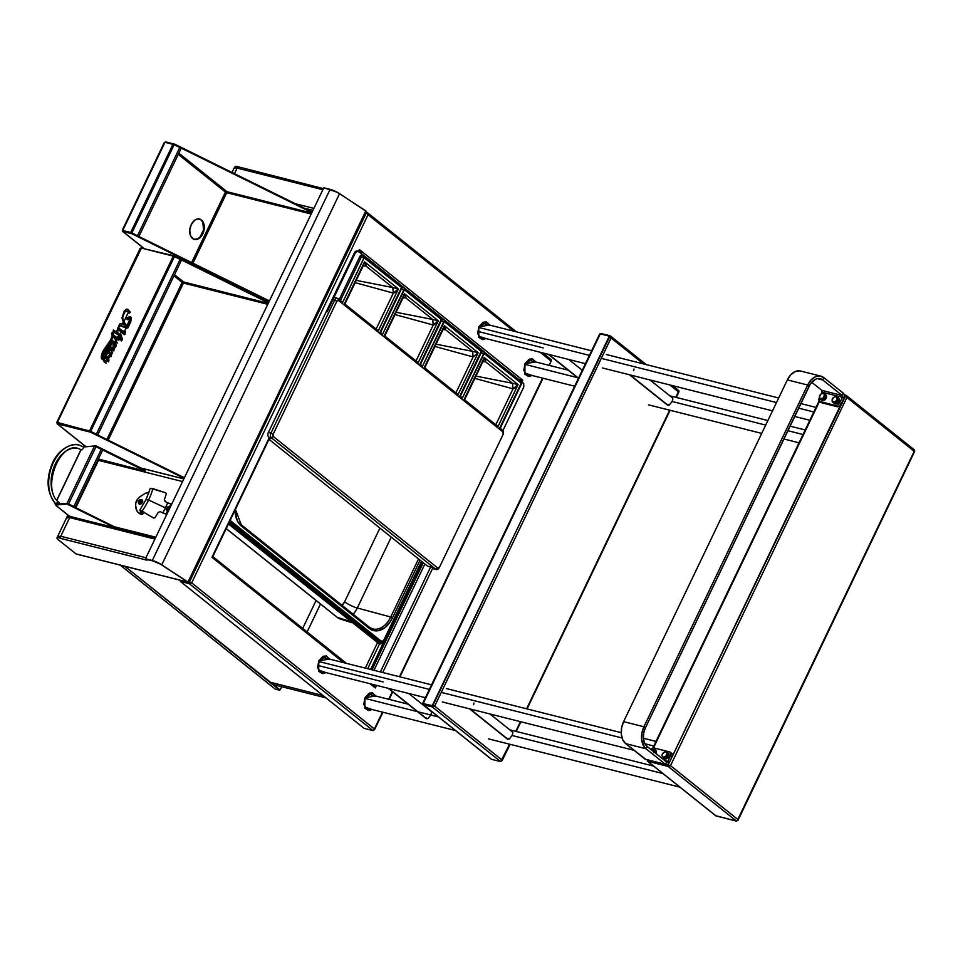 <?xml version="1.0" encoding="UTF-8"?>
<svg xmlns="http://www.w3.org/2000/svg" width="963" height="963" viewBox="0 0 963 963"><rect width="100%" height="100%" fill="white"/><g stroke="black" fill="none" stroke-linecap="round" stroke-linejoin="round"><path stroke-width="1.44" d="M180.201 580.364L188.592 582.651L188.014 582.025L365.832 210.885L188.014 582.025L161.387 564.739L187.641 581.989M189.615 582.735L188.555 582.687L366.409 211.511L339.578 193.647L161.76 564.787L339.578 193.647A8.583 1.854 -154.4 0 0 330.104 189.362L152.286 560.49A8.583 1.854 25.6 0 1 161.76 564.787L152.66 560.791L160.689 564.125L187.713 582.061L179.6 580.039A1.685 1.119 -75.8 0 1 178.962 579.87L75.981 553.894A1.685 1.119 104.2 0 0 76.619 554.062M146.195 559.395L152.66 560.791L145.979 558.901L152.286 560.49L330.104 189.362L323.797 187.761L337.351 192.323L365.832 210.885M323.797 187.761L145.377 558.913M161.387 564.739L154.718 561.429L146.376 559.202L146.569 560.045A1.685 1.119 -75.8 0 0 146.641 560.105L146.22 559.419L147.086 560.105M226.1 191.806L226.317 192.576L310.796 213.654M98.082 460.23L98.575 459.195L98.082 460.23M183.042 282.917L183.524 281.894L183.042 282.917M227.713 192.696L226.221 191.793M311.013 213.208L228.014 192.769M67.049 517.047A8.583 1.854 25.6 0 1 67.073 516.746A8.583 1.854 25.6 0 1 68.698 516.421L68.987 515.831A8.583 1.854 -154.4 0 0 67.362 516.144L67.073 516.746M70.251 516.878L67.47 516.457L67.434 517.757M71.322 516.842A1.685 1.119 104.2 0 0 71.021 516.686L68.987 515.831L67.326 516.324M155.416 537.968L71.021 516.686A1.685 1.119 104.2 0 0 69.685 517.588L154.887 539.075L69.685 517.588A8.583 1.854 -154.4 0 0 69.541 517.54L69.721 517.179A8.583 1.854 -154.4 0 0 66.832 517.263L57.527 536.68A8.583 1.854 25.6 0 1 60.416 536.596L60.585 536.222A8.583 1.854 25.6 0 1 60.741 536.259A1.685 1.119 104.2 0 0 60.946 538.486L146.641 560.105L60.801 538.449L58.611 537.474L60.5 537.39M57.226 537.378L58.887 536.885A8.583 1.854 -154.4 0 0 57.274 537.198L56.986 537.799A8.583 1.854 25.6 0 1 58.611 537.474L56.949 537.968L58.526 539.942L75.981 553.894L58.526 539.942A8.583 1.854 25.6 0 1 56.986 537.799M76.39 554.074L179.6 580.039M145.931 557.758L60.741 536.259L69.685 517.588L60.741 536.259L145.931 557.758M67.049 518.106L67.181 516.987L69.866 517.287M70.094 517.468L69.107 517.275M58.153 536.945L60.789 536.897M60.573 536.728L58.478 536.319L57.503 537.029M228.363 192.371L227.75 191.878L228.363 192.371M304.296 208.14L312.457 210.199L304.296 208.14M313.384 208.261L295.304 203.711L313.384 208.261M234.25 168.116L237.307 167.803M237.536 167.983L236.537 167.791M238.776 167.345A1.685 1.119 104.2 0 0 237.139 168.092L234.466 173.665L237.139 168.092A8.583 1.854 -154.4 0 0 236.982 168.056L237.163 167.694A8.583 1.854 -154.4 0 0 234.274 167.779L232.023 172.461M237.139 168.092L322.328 189.591L237.139 168.092M322.858 188.483L236.429 166.334L235.201 166.37L235.165 167.67M237.692 167.393L234.924 166.972L234.876 168.272M367.517 212.775L366.06 212.269L367.517 212.775L368.071 214.713L366.313 212.859L188.664 582.519M550.92 360.487L551.197 359.668M549.175 365.362L551.233 360.812M364.062 728.341L180.31 581.399L180.587 580.809L191.192 582.759L189.242 583.65L373.006 730.604L364.062 728.341L180.31 581.399L189.242 583.65L373.006 730.604L374.258 729.725L382.516 712.139L373.752 730.255M374.547 729.593L382.973 712.259M542.554 378.122L399.489 676.736L542.554 378.122M392.362 691.59L388.691 699.282L392.362 691.59M180.587 580.809L189.53 583.06L189.242 583.65L180.31 581.399L180.587 580.809M191.673 582.88L189.242 583.65L191.673 582.88L368.071 214.713L513.688 331.152L368.071 214.713L191.673 582.88L374.438 729.027L191.673 582.88L189.145 582.639L365.832 212.739M346.451 663.363L212.642 556.47L211.956 557.3L343.719 662.676L211.956 557.3L212.57 556.831M373.993 684.729L375.329 687.943L370.069 683.73L375.329 687.943L374.126 685.5M424.888 564.029L373.969 670.296M380.373 671.909L430.678 566.918L380.373 671.909M375.329 687.943L376.569 685.379L375.329 687.943M382.732 672.511L432.7 568.194L382.732 672.511M520.261 380.517L522.777 380.216L521.922 381.998L522.777 380.216L520.321 381.119M358.645 251.837L359.404 249.573L522.777 380.216L359.404 249.573L358.669 251.704M359.404 249.573L358.549 251.355L359.404 249.573M269.327 437.563L211.956 557.3L269.327 437.563M359.043 251.367L359.307 250.561M540.026 352.217L550.824 360.86L540.026 352.217M367.059 212.522L368.071 214.713M279.98 689.881L124.805 566.292L279.812 690.242L275.322 689.111L120.315 565.161L275.322 689.111M275.707 686.463L276.249 685.331L275.707 686.463M279.956 689.929L281.87 686.751L279.86 689.785M276.393 687.016L277.103 685.548M323.026 695.527L270.459 682.273L323.026 695.527M423.299 562.765L372.007 669.803L423.299 562.765M370.586 669.454L422.143 561.838L370.586 669.454M367.673 668.707L379.434 644.151L367.673 668.707M377.303 643.091L365.314 668.117L377.303 643.091M320.498 604.03L307.137 631.921M316.081 600.491L302.719 628.382L316.081 600.491M194.177 239.378A10.533 7.03 104.2 0 0 202.278 233.72L202.772 233.84A10.533 7.03 -75.8 0 1 194.418 239.45A10.533 7.03 -75.8 0 1 191.228 224.62L194.67 220.238L197.487 218.95L201.448 219.949L203.313 222.417L204.264 227.906L203.518 231.939L200.629 237.042L197.933 239.053L193.768 239.233L190.686 236.031L189.735 230.542L191.228 224.62A10.533 7.03 -75.8 0 1 199.57 219.01A10.533 7.03 -75.8 0 1 202.772 233.84L202.278 233.72A10.533 7.03 104.2 0 0 199.329 218.95M138.804 236.717L181.056 148.519L179.78 147.495L137.516 235.706L138.54 236.332M137.516 235.706L131.871 232.914L174.134 144.703L179.78 147.495L137.516 235.706M123.12 230.759L131.076 232.757L123.12 230.759M165.383 142.548L165.768 141.91L174.7 144.161L311.687 211.8L174.7 144.161L174.038 144.667M311.41 212.39L174.423 144.763L311.41 212.39M310.688 213.882L226.714 192.708L192.949 263.188L226.714 192.708L178.263 154.357L225.438 192.082L191.661 262.562L225.438 192.082A1.011 0.722 -51.4 0 1 226.594 191.372L178.829 153.177L226.979 191.685L311.157 212.919M269.195 300.48L267.75 300.119M123.132 230.891L123.336 230.205L123.132 230.891L132.075 233.142L269.062 300.769L132.075 233.142L123.132 230.891L122.855 231.481L131.787 233.732L132.075 233.142L131.787 233.732L268.773 301.359L131.787 233.732L122.614 231.385M122.855 231.481L143.668 248.117L122.855 231.481L122.758 230.458L164.336 143.487M268.521 301.888L267.257 301.563M198.414 218.77L200.954 219.829L202.82 222.297L203.542 229.82L200.135 236.922L197.451 238.932L194.61 239.438M122.758 230.458L165.01 142.259L172.967 144.257L130.703 232.468L122.758 230.458M174.134 144.703L172.967 144.257L130.703 232.468L131.871 232.914L174.134 144.703L165.01 142.259M342.046 605.378L344.634 601.755L379.928 528.085L344.634 601.755A10.22 2.215 -154.4 0 0 357.285 608.002A10.22 2.215 25.6 0 1 344.634 601.755A10.292 6.861 104.2 0 1 342.046 605.378M353.108 614.238A20.5 13.663 104.2 0 0 357.285 608.002L391.243 537.125L357.285 608.002L390.713 617.018A22.45 14.963 -75.8 0 1 372.585 628.875M336.761 616.958L335.666 616.151A10.22 7.283 -51.4 0 0 336.316 616.597M368.949 626.961A1.408 0.999 128.6 0 1 369.323 628.442A23.858 15.902 104.2 0 0 392.447 617.885L390.713 617.018A22.45 14.963 -75.8 0 1 372.368 628.803L369.19 627.082A1.408 0.999 -51.4 0 0 368.949 626.961M357.285 608.002L390.713 617.018L418.532 558.949L390.713 617.018L392.447 617.885L390.232 621.773L384.658 627.792L378.278 630.705L372.067 630.079L369.323 628.442A1.408 0.999 -51.4 0 0 369.19 627.082L241.316 524.823A1.408 0.999 128.6 0 1 241.448 526.183L369.323 628.442L241.448 526.183A1.408 0.999 -51.4 0 0 241.075 524.703A1.408 0.999 128.6 0 1 241.316 524.823L235.417 509.403M235.032 510.209A23.858 15.902 104.2 0 0 241.448 526.183L237.223 520.586L235.032 510.209M392.447 617.885L420.085 560.189L392.447 617.885M228.412 524.028L379.578 644.163L382.251 643.308L384.43 640.539L422.143 561.838M384.261 639.877L382.6 641.117L380.891 640.949L230.145 520.405L380.891 640.949A1.408 0.999 -51.4 0 1 379.795 641.912L229.507 521.729L379.795 641.912A4.598 3.07 104.2 0 0 382.07 642.189A4.598 3.07 104.2 0 0 384.261 639.877L421.553 561.369L384.129 639.468A3.346 2.227 -75.8 0 1 380.891 640.949A1.408 0.999 128.6 0 1 379.795 641.912L378.555 642.249L229.05 522.692L378.555 642.249L381.938 642.104M226.233 528.567L337.267 617.355L350.183 621.412L337.267 617.355A20.825 13.879 104.2 0 0 340.433 619.065L351.712 622.628M183.307 281.714L174.532 274.696L183.307 281.714A1.011 0.722 -51.4 0 0 182.151 282.424L106.893 439.501L182.368 282.099L267.87 303.249L183.692 282.027A1.011 0.674 104.2 0 1 183.897 283.17M267.401 304.224L183.439 283.05L267.401 304.224M184.427 477.419L182.97 477.058M108.169 440.127L183.439 283.05L108.169 440.127M182.151 282.424L173.966 275.875L183.439 283.05M85.37 446.351L57.07 423.708L85.502 446.338L57.311 423.792L90.618 432.194L184.005 478.298L90.618 432.194L90.907 431.605L184.282 477.708L90.907 431.605L57.587 423.202L57.311 423.792L57.299 422.408L89.908 431.219L57.214 422.781L140.959 247.973L175.025 256.038L268.4 302.141L175.025 256.038L174.351 256.531M57.587 423.202L58.803 424.177L57.792 422.528M268.123 302.731L174.736 256.627L268.123 302.731M141.332 248.273L57.299 422.408L57.311 423.792M97.636 435.192L181.381 260.383L180.105 259.36L96.348 434.169L97.359 434.795M96.348 434.169L90.703 431.376L174.447 256.579L180.105 259.36L96.348 434.169M89.908 431.219L90.703 431.376L89.908 431.219M174.447 256.579L173.292 256.122L89.535 430.93L90.703 431.376L174.447 256.579M140.959 247.973L173.292 256.122L89.535 430.93L57.214 422.781L140.285 249.212M111.889 351.976L111.672 351.218M183.752 478.828L140.863 468.006L183.752 478.828M129.836 318.825L128.019 319.68L126.671 318.777L128.019 319.68L126.947 318.729L129.536 318.163L129.307 320.667L129.427 318.079L126.562 318.717L130.005 316.634L130.535 318.729L129.692 320.763L129.728 316.562L126.586 318.211L127.634 319.752L126.562 318.717M124.492 330.923L125.503 331.549L124.913 334.462L118.268 329.502L116.631 332.079L117.823 327.793M120.279 334.137L121.41 331.934L119.448 330.381L124.54 334.715L118.569 329.815L118.028 331.055L117.871 329.515L118.461 330.068M118.726 328.588L123.384 331.549L124.167 330.73L125.503 331.549L124.684 331.043L126.225 327.817L119.978 325.41L118.485 326.421L119.978 323.676L122.157 324.278L123.264 321.979L124.131 322.846L121.964 318.055L124.383 310.917L126.309 309.207L128.561 310.002L129.102 311.446L126.96 309.111L124.167 311.278L121.964 318.031L123.264 321.979L122.157 324.278L120.447 323.568M118.618 327.926L119.376 326.349L118.618 327.926L123.469 331.585M125.202 325.253L123.589 322.184L122.518 324.423L125.202 325.253L123.589 322.184M124.034 323.062L123.24 324.712M127.935 309.364L130.27 312.181L129.102 311.446L128.392 312.193L129.319 313.144L130.27 312.181L129.102 311.446L128.392 312.193L129.319 313.144M126.779 325.939L123.035 320.354C121.194 317.862 124.937 308.28 128.392 312.193L124.203 321.088L123.035 320.354L126.418 326.698L129.307 320.667L126.418 326.698L123.035 320.354L122.722 317.321L124.528 312.373L125.96 311.278L127.91 311.567M130.053 316.671L131.173 317.357L130.836 321.618L129.692 320.763L126.622 327.167L127.778 328.022L130.836 321.618L129.692 320.763L126.322 327.48L119.978 325.41L126.695 328.263L120.303 325.723L119.376 326.349M123.758 333.583L124.311 330.827L123.758 333.583M116.631 332.079L119.845 334.173L120.435 333.367L122.494 339.53L121.338 338.675L120.243 334.378L121.567 335.726L121.338 338.675L122.494 339.53L121.47 340.938L120.483 339.891L121.338 338.675L120.483 339.891L119.677 339.12L121.386 337.676L119.448 335.642L121.266 338.194M121.278 337.231L119.448 335.642L118.714 337.182L119.195 335.485L113.213 331.356L113.393 329.984L119.845 334.173M113.754 331.886L119.159 335.569L113.754 331.886L113.598 333.186C113.165 338.218 110.938 342.9 106.929 347.246L107.639 347.908L103.438 356.178L102.271 355.371C107.122 347.848 110.757 340.36 113.213 332.921L112.791 332.163L111.564 333.499L112.262 335.557C110.336 343.791 100.296 350.255 101.38 358.501L102.403 359.644L103.619 359.187L102.921 358.525L103.547 357.285L104.341 357.767L103.547 357.285M114.874 338.085L113.622 336.954L115.428 338.904L115.488 341.107L116.439 341.985L116.764 340.505L115.211 338.085L117.655 339.53L117.522 336.653L118.232 338.579L118.87 337.219L118.232 338.579L119.015 339.12L119.472 335.786L113.742 331.922M117.895 336.857L118.918 340.24L117.763 339.385L117.522 336.653L117.017 337.748L114.152 335.533L113.574 336.918L115.945 340.625M115.765 341.408L117.45 343.009L115.765 341.408L116.547 342.094L115.512 344.248L116.294 344.79L115.801 346.752L114.645 345.898L115.115 344.248L114.224 341.6L112.298 340.89L111.094 341.829L110.805 344.766L111.6 342.599L113.285 342.515L113.983 346.993L113.369 346.548M109.975 345.777L108.434 347.438L108.41 349.786L112.394 348.895L112.202 350.207L110.95 350.809L111.6 351.447L112.647 350.075L112.298 347.499L108.59 348.57L110.324 346.403L109.012 348.859M109.216 348.028L108.783 347.342L110.42 346.259L109.722 345.488L108.626 346.969L108.735 350.135M114.561 343.526L113.863 342.984L113.706 343.779L114.224 345.404M114.344 343.297L113.502 342.623L114.802 344.935L113.502 342.623L114.489 343.454M113.297 343.803L112.96 346.03L113.959 346.68L114.645 345.898C115.548 343.37 115.018 341.721 113.08 340.95L111.094 341.829L111.058 344.646M113.514 346.728L114.645 345.898L115.801 346.752L114.922 347.655L113.67 346.668M114.802 344.935L113.574 344.91L113.502 342.623M113.947 341.359L113.08 340.95M113.441 341.167L115.512 344.248L113.899 341.335M112.948 347.848L114.164 349.232L114.922 347.655L114.188 347.017L113.381 348.69L114.164 349.232L113.803 350.929L112.647 350.075L112.298 347.499L112.912 347.824M108.614 351.339L111.443 354.914L112.635 352.434L111.913 351.76L110.661 354.36L111.443 354.914L110.986 356.779L109.842 355.925C110.685 353.469 110.155 351.868 108.253 351.11L106.279 351.892L106.111 355.106L106.568 352.927L107.964 352.542L109.926 354.878L108.145 356.418L109 357.117L109.674 356.25L110.239 353.553L108.855 351.363L106.207 352.037L106.267 354.757M109.072 351.507L110.661 354.36L111.913 351.76L111.239 351.074M109.252 351.603L108.253 351.11M109.361 353.433L107.206 352.964L106.724 355.263L106.448 353.144L106.785 354.601M107.266 359.055L104.209 358.104L103.944 359.259L105.424 360.8M107.423 360.331L105.497 360.788L103.486 358.742L103.908 357.755L105.569 357.742L107.423 360.331L107.194 359.006L105.111 357.586L107.134 358.934M106.231 356.503L109 360.018L108.554 361.871L107.411 361.017C108.241 358.597 107.736 357.02 105.87 356.274L104.004 356.876L103.161 359.115L103.655 361.137L105.461 362.293L107.7 360.222L106.7 356.659L108.217 359.464L109.228 357.357L108.47 356.647M106.917 356.791L105.87 356.274L103.571 357.526L103.992 361.558L106.135 363.207L103.992 361.558M106.7 356.659L105.87 356.274M104.148 359.319L103.571 357.526L105.605 357.117M105.978 354.492L105.16 356.238M106.977 353.18L106.207 352.037L107.11 352.843L108.061 351.856M112.599 349.172L109.421 350.448L108.434 349.22L109.18 350.424M108.277 349.557L107.579 351.05M109.3 348.329L108.927 347.234M112.262 335.557L110.625 340.011L102.475 352.518L101.38 358.501C102.752 358.405 103.222 357.598 102.8 356.069L102.271 355.371L103.246 352.422L111.937 338.771L113.032 332.211L114.079 332.849M104.136 356.804L102.8 356.069L102.86 357.767L101.38 358.501M103.872 356.743L104.341 357.767L103.872 356.743M113.213 332.921C112.081 332.223 111.588 332.873 111.756 334.883L112.262 335.28M112.418 335.738L111.756 334.883M113.465 332.488L112.466 338.699L106.929 347.246L108.374 347.607M109.421 346.403L110.071 345.693L110.817 346.511L109.072 347.775M113.381 348.69L114.188 347.017L113.55 346.764M113.249 344.056L113.574 342.816M113.369 342.744L111.804 343.081L111.443 344.935L111.034 344.381M114.982 338.194L113.851 337.206L114.188 336.472M114.332 336.099L117.029 337.772M75.114 507.597L102.56 450.311L101.284 449.3L73.838 506.574L74.837 507.188M73.838 506.574L68.578 503.974L96.023 446.7L101.284 449.3L73.838 506.574M96.023 446.7L94.434 446.194L66.989 503.468L68.578 503.974L96.023 446.7M82.987 448.722L83.829 446.688L94.434 446.194L66.989 503.468L56.384 503.962L67.53 503.793L56.925 504.287L56.384 503.962L57.503 501.916M56.889 500.206L81.145 449.589L56.889 500.206M81.205 449.444L82.024 449.733M55.818 504.468L68.168 503.902L55.529 505.069L68.987 515.831L55.529 505.069L68.168 503.902L55.529 505.069L55.072 503.721M117.414 528.386L68.168 503.902L117.775 528.482M67.879 504.492L115.115 527.808L67.879 504.492M55.529 505.069L68.83 515.807M145.208 470.389L95.975 445.845L83.348 447.025M145.293 470.197L145.016 470.799L95.698 446.447L95.975 445.845L145.293 470.197M98.382 459.038L145.401 471.1L95.469 446.459M97.853 460.121L98.479 460.362L75.812 507.67L98.479 460.362L182.452 481.536M155.777 537.21L114.609 526.821M140.779 501.302L140.104 502.06M139.984 502.951L142.006 502.542L141.609 501.133M168.706 508.356L168.031 509.102M97.805 460.097L98.479 460.362M166.418 509.283L167.442 511.197A75.523 53.868 128.6 0 1 165.973 513.965L162.843 512.81A72.141 51.46 -51.4 0 0 165.419 507.826L148.591 500.014L146.135 499.641L148.591 500.014A57.9 41.301 -51.4 0 0 152.912 488.638L150.252 488.397L146.099 499.448L139.9 510.005L153.683 518.106L139.876 510.053L153.683 517.998L154.874 517.745A68.891 49.137 -51.4 0 0 158.221 512.376L160.183 511.678L162.843 512.81A72.141 51.46 -51.4 0 0 165.419 507.826A72.141 51.46 -51.4 0 0 167.67 502.758L165.082 501.47L164.36 499.556A68.891 49.137 -51.4 0 0 166.322 493.85L165.744 492.815L152.912 488.638A57.9 41.301 128.6 0 1 148.591 500.014L165.419 507.826A5.272 1.144 -154.4 0 0 166.37 508.247A5.272 1.144 25.6 0 1 165.419 507.826A72.141 51.46 -51.4 0 0 167.67 502.758L170.788 503.914A75.523 53.868 128.6 0 1 169.572 506.755L170.427 507.369M138.901 513.074A14.048 10.027 -51.4 0 0 139.117 513.255A14.048 10.027 -51.4 0 0 140.791 514.266L142.536 514.242L140.923 511.016L139.912 510.209L141.73 514.025L140.345 513.905A45.321 32.321 -51.4 0 0 141.224 512.725L140.345 513.905A14.048 10.027 128.6 0 1 138.672 512.906A14.048 10.027 128.6 0 1 135.687 505.888L136.902 510.847L138.383 512.665L141.73 514.025M140.478 501.254A1.541 1.107 -51.4 0 0 140.153 501.567A4.634 1.757 -176.6 0 0 139.852 501.627A4.634 2.877 134.4 0 0 139.611 501.916A4.622 2.72 106.3 0 0 139.466 502.349A1.168 0.831 128.6 0 1 139.178 502.277A4.622 3.407 -78.4 0 1 139.31 501.843A4.634 2.805 -105.5 0 1 139.334 501.494L139.154 501.314A4.622 0.65 -158.5 0 0 138.889 501.254A2.528 1.806 128.6 0 1 139.117 500.916M139.852 503.24A1.541 1.107 -51.4 0 0 140.357 503.625L139.539 504.167A2.528 1.806 128.6 0 1 138.503 502.842M141.019 499.689A2.528 1.806 128.6 0 1 141.681 499.713L141.669 500.471L141.681 499.713A2.528 1.806 128.6 0 1 142.44 502.397A2.528 1.806 128.6 0 1 139.539 504.167L140.357 503.625A1.541 1.107 -51.4 0 0 141.717 500.916M165.708 501.855L164.3 499.833M168.645 511.1L167.442 511.197A75.523 53.868 128.6 0 1 165.973 513.965L166.984 514.122M171.703 504.263L170.788 503.914A75.523 53.868 128.6 0 1 169.572 506.755L168.838 506.743M162.807 512.954L166.418 514.29L162.807 512.954M135.867 502.951A5.706 4.069 128.6 0 1 137.757 499.015L135.867 502.951A28.108 20.042 -51.4 0 0 135.687 505.888M149.012 492.418L145.317 493.285L140.129 496.619A28.108 20.042 -51.4 0 0 137.757 499.015M140.899 499.701L142.656 500.688L141.886 503.216L139.539 504.167L138.516 502.361M138.78 501.482L139.334 500.664M139.96 509.957L141.73 513.7M140.779 510.342A54.578 38.929 128.6 0 1 140.646 510.51L142.464 514.001A49.558 35.342 -51.4 0 0 143.884 511.979A49.558 35.342 128.6 0 1 142.464 514.001L140.791 514.266M165.744 492.815L150.348 488.289M148.591 500.014A57.9 41.301 128.6 0 1 142.259 510.872A57.9 41.301 -51.4 0 0 148.591 500.014M170.09 507.345A2.263 1.613 -51.4 0 0 169.837 507.14A2.263 1.613 -51.4 0 0 169.488 506.995L168.934 506.646A2.179 1.553 128.6 0 1 169.259 506.779A2.179 1.553 128.6 0 1 169.837 507.874M168.85 509.921A2.179 1.553 128.6 0 1 167.093 510.486L167.586 510.98A2.263 1.613 -51.4 0 0 168.356 510.968M168.104 506.682A2.179 1.553 128.6 0 1 168.934 506.646L169.488 506.995A2.263 1.613 -51.4 0 0 169.295 506.959M169.572 508.404A2.058 1.469 -51.4 0 0 166.43 508.115A4.634 0.999 25.6 0 1 166.888 508.127A1.168 0.831 128.6 0 1 166.984 507.958A4.622 1.336 29.9 0 1 167.261 507.995A2.263 1.613 -51.4 0 0 167.02 508.344M166.731 510.173A2.263 1.613 -51.4 0 0 167.02 510.655A2.263 1.613 -51.4 0 0 167.586 510.98L167.093 510.486A2.179 1.553 128.6 0 1 166.551 510.173A2.179 1.553 128.6 0 1 166.19 509.066M167.261 507.995A4.634 2.444 11.5 0 1 167.562 507.91A4.634 3.563 -44.3 0 1 167.839 507.645A4.622 3.407 -78.4 0 1 168.08 507.296A1.168 0.831 128.6 0 1 168.369 507.357A4.622 2.72 106.3 0 0 168.128 507.718A4.634 2.107 82.1 0 0 168.08 508.043L168.284 508.247A4.622 1.336 29.9 0 1 168.645 508.38A1.168 0.831 128.6 0 1 168.585 508.56A4.634 0.999 25.6 0 1 169.368 508.849A4.634 0.999 -154.4 0 0 168.585 508.56A1.168 0.831 128.6 0 1 168.489 508.729A4.622 0.65 -158.5 0 0 168.116 508.608A4.634 1.757 -176.6 0 0 167.779 508.669A4.634 2.877 134.4 0 0 167.538 508.97A4.622 2.72 106.3 0 0 167.393 509.391A1.168 0.831 128.6 0 1 167.105 509.319A4.622 3.407 -78.4 0 1 167.237 508.885A4.634 2.805 -105.5 0 1 167.261 508.536L167.093 508.356A4.622 0.65 -158.5 0 0 166.816 508.308A1.168 0.831 128.6 0 1 166.888 508.127A4.634 0.999 -154.4 0 0 166.43 508.115A2.058 1.469 -51.4 0 0 169.151 509.295M140.357 501.205A4.622 1.336 29.9 0 1 140.718 501.338A1.168 0.831 128.6 0 1 140.646 501.506A4.634 0.999 25.6 0 1 141.477 501.819A2.058 1.469 -51.4 0 0 138.503 501.073A4.634 0.999 25.6 0 1 138.961 501.085A1.168 0.831 128.6 0 1 139.057 500.916A4.622 1.336 29.9 0 1 139.334 500.953A4.634 2.444 11.5 0 1 139.635 500.868A4.634 3.563 -44.3 0 1 139.912 500.591A4.622 3.407 -78.4 0 1 140.153 500.242A1.168 0.831 128.6 0 1 140.429 500.315A4.622 2.72 106.3 0 0 140.201 500.676A4.634 2.107 82.1 0 0 140.141 501.001L140.357 501.205M138.889 501.254A1.168 0.831 128.6 0 1 138.961 501.085A4.634 0.999 -154.4 0 0 138.503 501.073A2.058 1.469 -51.4 0 0 141.477 501.819A4.634 0.999 -154.4 0 0 140.646 501.506A1.168 0.831 128.6 0 1 140.562 501.675A4.622 0.65 -158.5 0 0 140.189 501.567M56.227 504.456A32.67 21.776 -75.8 0 1 51.87 466.008A32.67 21.776 -75.8 0 1 78.93 445.038A32.67 21.776 104.2 0 0 54.915 459.58A32.67 21.776 104.2 0 0 50.425 494.681M59.285 504.311L59.489 503.023M78.099 448.457A29.155 19.441 104.2 0 0 56.372 461.951A29.155 19.441 104.2 0 0 53.013 493.766M427.5 566.124L431.304 567.075L427.5 566.124L268.978 439.357M269.447 438.358L270.735 438.683L268.809 437.142L271.349 437.78L435.77 569.253L431.304 567.075M268.376 432.507A3.515 2.347 104.2 0 0 268.809 437.142L271.349 437.78A3.515 2.347 -75.8 0 1 270.916 433.157L268.376 432.507L332.091 299.517L334.63 300.167L270.916 433.157L268.376 432.507M332.091 299.517L334.63 300.167A3.515 2.347 -75.8 0 1 337.411 298.289A3.515 2.347 -75.8 0 1 338.037 298.602L338.567 300.468L336.857 301.25L273.143 434.241L273.36 436.552L271.349 437.78L435.77 569.253L433.23 568.615A3.515 2.347 104.2 0 0 433.856 568.928L436.383 569.566A3.515 2.347 -75.8 0 1 435.77 569.253A3.515 2.347 104.2 0 0 438.899 568.206L439.345 567.508A1.757 1.168 -75.8 0 1 437.78 568.038L435.77 569.253L437.78 568.038L273.36 436.552L437.78 568.038L439.477 567.255A1.757 1.168 -75.8 0 1 439.345 567.508M503.444 432.989A1.757 1.168 -75.8 0 1 503.192 434.265L439.477 567.255L503.192 434.265L502.975 431.954A1.757 1.168 -75.8 0 1 503.444 432.989L503.384 432.158A3.515 2.347 104.2 0 0 502.445 430.088L500.194 428.282L502.445 430.088A3.515 2.347 -75.8 0 1 503.396 432.652M498.003 426.525L464.587 399.801L498.003 426.525M462.384 398.044L460.29 396.371L462.384 398.044M458.099 394.613L424.683 367.902L458.099 394.613M422.492 366.145L420.398 364.459L422.492 366.145M418.195 362.714L384.357 335.654L418.195 362.714M382.588 334.233L380.06 332.223L382.588 334.233M378.29 330.803L344.453 303.742L378.29 330.803M342.684 302.322L338.037 298.602A3.515 2.347 104.2 0 0 334.63 300.167L336.857 301.25A1.757 1.168 -75.8 0 1 338.567 300.468L502.975 431.954L338.567 300.468L338.037 298.602L342.684 302.322M439.128 567.785A3.515 2.347 -75.8 0 1 436.383 569.566M502.445 430.088L502.975 431.954L502.445 430.088M336.857 301.25L334.63 300.167L270.916 433.157L273.143 434.241L336.857 301.25M273.36 436.552A1.757 1.168 -75.8 0 1 273.143 434.241L270.916 433.157A3.515 2.347 104.2 0 0 271.349 437.78L273.36 436.552M327.131 311.783L326.313 311.579L354.468 252.812L355.275 253.016A3.515 2.347 -75.8 0 1 358.067 251.15A3.515 2.347 -75.8 0 1 358.681 251.463L361.089 253.389L357.839 251.114L355.275 253.016L327.131 311.783L355.275 253.016L354.468 252.812A3.515 2.347 104.2 0 1 357.249 250.946L358.067 251.15M360.884 251.331A2.131 1.529 128.6 0 1 361.089 253.389L360.969 251.403M520.273 380.782A1.962 1.408 128.6 0 1 520.863 382.865L484.208 353.565A1.962 1.408 -51.4 0 0 484.028 351.676A1.962 1.408 128.6 0 1 484.208 353.565L481.067 352.639L483.558 353.854L461.891 399.091L484.208 353.565L520.863 382.865A1.962 1.408 -51.4 0 0 520.67 380.975A2.131 1.529 -51.4 0 0 520.489 378.953M361.089 253.389L364.183 255.857L361.089 253.389M401.138 285.409L404.015 287.708L401.138 285.409M441.042 317.321L443.919 319.62L441.042 317.321M480.946 349.232L483.823 351.531L480.946 349.232M523.102 382.937L520.851 381.131L523.716 383.756L523.788 386.933L502.915 430.617L523.535 387.571M445.424 327.769L444.063 326.686M400.56 285.06A1.962 1.408 128.6 0 1 401.15 287.143L364.158 257.807L342.178 303.369L363.858 258.132L361.354 256.916A2.636 1.757 -75.8 0 1 363.448 255.508A2.636 1.757 -75.8 0 1 363.906 255.749L364.592 256.29L363.906 255.749A1.962 1.408 128.6 0 1 364.508 257.843L401.15 287.143A1.962 1.408 -51.4 0 0 400.957 285.253L364.315 255.941M361.354 256.916L340.457 300.54L361.354 256.916L359.837 256.531L361.354 256.916M339.217 299.553L359.837 256.531A2.636 1.757 104.2 0 1 361.919 255.123L363.448 255.508M363.906 255.749L362.919 255.496L363.906 255.749M362.654 255.58L364.7 257.217M401.234 288.021L379.566 333.258L401.234 288.021M362.305 267.353L364.544 261.816L398.381 288.876L377.797 331.85L398.381 288.876L364.544 261.816L365.735 265.908L392.808 287.552L398.381 288.876L393.337 293.101L392.808 287.552L398.381 288.876C396.142 291.548 394.457 292.957 393.337 293.101L376.112 329.057L393.337 293.101L354.54 282.496M355.142 282.665L393.337 293.101L392.808 287.552L356.238 280.377L392.808 287.552L365.735 265.908L363.087 266.077L364.544 261.816C365.976 264.404 366.361 265.764 365.735 265.908L363.195 265.86M364.544 261.816L343.96 304.79L364.544 261.816M441.054 319.054A1.962 1.408 -51.4 0 0 440.861 317.164A1.962 1.408 128.6 0 1 441.054 319.054L441.487 320.426L419.471 365.17L441.235 319.439L404.4 289.743A1.962 1.408 -51.4 0 0 404.231 287.865A1.962 1.408 128.6 0 1 404.4 289.743L441.054 319.054M403.81 287.66A1.962 1.408 128.6 0 1 404.207 287.853A1.962 1.408 -51.4 0 0 403.81 287.66A2.636 1.757 104.2 0 0 403.316 287.419A2.636 1.757 104.2 0 0 401.764 288.045A2.636 1.757 -75.8 0 1 403.341 287.419A2.636 1.757 -75.8 0 1 403.81 287.66M403.762 290.044L401.258 288.828L404.4 289.743L382.082 335.28L403.762 290.044M440.464 316.959A1.962 1.408 128.6 0 1 440.885 317.176L404.207 287.853L401.824 287.034M402.209 299.252L404.448 293.715L438.285 320.775L417.689 363.749L438.285 320.775L404.448 293.715L405.64 297.808L432.712 319.463L438.285 320.775L433.242 325.013L432.712 319.463L438.285 320.775C436.034 323.46 434.361 324.868 433.242 325.013L416.016 360.969L433.242 325.013L394.445 314.407M395.047 314.564L433.242 325.013L432.712 319.463L396.13 312.289L432.712 319.463L405.64 297.808L402.991 297.988L404.448 293.715C405.868 296.315 406.266 297.675 405.64 297.808L403.088 297.772M404.448 293.715L383.852 336.689L404.448 293.715M480.958 350.965A1.962 1.408 -51.4 0 0 480.766 349.063A1.962 1.408 128.6 0 1 480.958 350.965L481.392 352.338L459.363 397.081L481.139 351.339L444.304 321.654A1.962 1.408 -51.4 0 0 444.136 319.776A1.962 1.408 128.6 0 1 444.304 321.654L480.958 350.965M443.714 319.56A1.962 1.408 128.6 0 1 444.112 319.764A1.962 1.408 -51.4 0 0 443.714 319.56A2.636 1.757 104.2 0 0 443.221 319.319A2.636 1.757 104.2 0 0 441.668 319.957A2.636 1.757 -75.8 0 1 443.245 319.331A2.636 1.757 -75.8 0 1 443.714 319.56M443.654 321.955L441.162 320.727L444.304 321.654L421.987 367.18L443.654 321.955M480.368 348.871A1.962 1.408 128.6 0 1 480.778 349.088L444.112 319.764L441.728 318.946M442.113 331.164L444.352 325.626L478.19 352.687L457.594 395.661L478.19 352.687L444.352 325.626L445.532 329.719L472.616 351.375L478.19 352.687L473.146 356.924L472.616 351.375L478.19 352.687L473.146 356.924L455.92 392.868L473.146 356.924L434.337 346.307M442.896 329.9L424.177 368.937M444.352 325.626L423.756 368.6L444.352 325.626M434.951 346.475L473.146 356.924L472.616 351.375L436.034 344.2L472.616 351.375L445.532 329.719L442.992 329.683M483.619 351.471A1.962 1.408 128.6 0 1 484.016 351.664A1.962 1.408 -51.4 0 0 483.619 351.471A2.636 1.757 104.2 0 0 483.125 351.23A2.636 1.757 104.2 0 0 481.572 351.868M520.947 383.756L499.267 428.98L520.947 383.756M482.018 363.075L484.245 357.538L518.082 384.598L497.498 427.572L518.082 384.598L484.245 357.538L485.436 361.631L512.509 383.274L518.082 384.598L513.038 388.835L512.509 383.274L518.082 384.598C515.843 387.27 514.158 388.679 513.038 388.835L495.813 424.779L513.038 388.835L474.241 378.218M474.843 378.387L513.038 388.835L512.509 383.274L475.939 376.112L512.509 383.274L485.436 361.631L482.788 361.799L484.245 357.538C485.677 360.126 486.074 361.486 485.436 361.631L482.896 361.582M484.245 357.538L463.66 400.512L484.245 357.538M372.163 709.526L364.808 707.047L364.917 697.766L363.761 704.507L367.926 710.393M375.654 696.129L373.066 693.444L369.551 693.589L367.288 695.286L364.845 699.571L364.267 704.639L365.723 708.756L368.745 710.562L372.296 709.43M372.344 709.575L364.845 708.407L364.917 697.766L375.582 695.972M372.26 693.204L364.977 697.85M326.012 672.619L318.657 670.152L318.765 660.859L317.609 667.6L321.774 673.486M329.502 659.222L326.914 656.537L323.399 656.682L320.161 659.619L318.272 664.362L318.38 669.285L319.572 671.861L322.593 673.655L326.144 672.523M326.192 672.668L318.693 671.5L318.765 660.859L329.43 659.065M326.108 656.297L318.825 660.943M532.202 375.51L524.835 373.03L524.955 363.737L523.788 370.478L527.953 376.364M535.693 362.112L533.105 359.416L530.794 359.187L527.327 361.257L524.883 365.555L524.305 370.611L525.762 374.739L528.783 376.533L532.334 375.401M532.383 375.558L524.883 374.378L524.955 363.737L535.621 361.944M532.286 359.187L525.016 363.821M486.05 338.603L478.683 336.123L478.804 326.83L477.636 333.583L481.801 339.458M489.541 325.205L487.964 323.123L484.642 322.28L481.175 324.362L478.731 328.648L478.154 333.704L479.61 337.832L482.632 339.638L486.183 338.495M486.231 338.651L478.731 337.471L478.804 326.83L489.469 325.049M486.146 322.28L478.864 326.926M678.542 391.484L675.833 397.322L678.819 390.665M669.67 410.178L526.605 708.804L669.67 410.178M520.429 721.66L515.795 731.338L520.429 721.66M434.181 706.023L423.527 703.929L432.519 706.204L609.314 336.135L600.322 333.86L423.154 703.64L434.674 706.144L502.048 760.024L500.628 761.601L432.243 706.926L500.628 761.601L491.636 759.338L423.251 704.651L491.636 759.338L500.628 761.601L509.632 744.206L501.374 761.264M502.168 760.589L510.089 744.315M424.334 704.134L425.79 705.301L424.334 704.134M434.277 706.156L432.243 706.926L423.251 704.651L423.01 703.592M599.588 334.161L422.697 703.363L432.519 706.204M423.527 703.929L423.78 703.303M423.154 703.64L599.612 334.125M502.048 760.024L434.674 706.144L611.072 337.977L609.82 336.364L432.146 705.903L434.674 706.144L611.072 337.977L609.314 336.135L600.322 333.86L599.6 335.184M611.072 337.977L643.465 363.894L611.072 337.977L610.518 336.051L609.796 336.352M669.803 384.947L678.446 391.857L669.803 384.947M600.166 333.872L610.518 336.051M601.068 333.523L610.061 335.786M479.285 327.589L589.428 355.371L479.285 327.589M543.252 347.92L478.274 331.525M577.475 377.628L525.425 364.496L577.475 377.628M548.826 354.432L578.498 378.17L548.826 354.432M319.247 661.617L429.39 689.4L319.247 661.617M383.214 681.936L318.235 665.553M430.93 711.248L431.617 712.367L430.834 715.028L438.502 716.954L430.834 715.028L427.897 718.663L424.924 717.435M417.448 711.645L365.398 698.512L417.448 711.645M388.787 688.461L426.705 718.783L388.787 688.461M845.899 395.275L844.238 394.854L845.899 395.275L667.973 765.392L670.501 765.633L668.081 766.404L647.666 761.264L647.425 760.192M846.345 395.528L846.898 397.466L914.284 451.346L914.645 450.154M914.369 450.973L737.201 820.741M737.923 820.476L914.694 451.298M669.056 766.367L647.943 760.662L649.158 761.637M737.887 819.513L736.454 821.09L668.081 766.404L736.454 821.09L716.039 815.938L647.666 761.264L715.593 815.673L736.454 821.09L737.887 819.513L670.501 765.633L846.898 397.466L914.284 451.346L737.887 819.513L670.501 765.633L846.898 397.466L845.646 395.853M647.702 759.783L647.93 760.529L668.442 765.489M819.621 401.318L821.054 402.474A3.515 2.504 -51.4 0 0 821.776 402.823L820.332 401.667L821.776 402.823L837.003 406.663L835.559 405.507L820.332 401.667A3.515 2.504 128.6 0 1 819.621 401.318A3.515 2.504 128.6 0 1 819.272 397.936L818.971 400.307L820.332 401.667L835.559 405.507L837.786 405.062L839.58 403.064A3.515 2.504 128.6 0 1 835.559 405.507L837.003 406.663A3.515 2.504 -51.4 0 0 841.024 404.207L839.58 403.064L842.348 397.298L822.029 392.182L821.86 390.376L811.665 382.227L821.86 390.376L842.168 395.504L843.287 393.181L845.141 395.612L844.334 395.408L843.781 398.453L842.348 397.298L822.029 392.182A1.36 0.903 104.2 0 0 821.86 390.376L842.168 395.504L843.287 393.181A3.996 2.66 -75.8 0 1 843.781 398.453L842.348 397.298L842.168 395.504L822.727 379.952L842.168 395.504A1.36 0.903 -75.8 0 1 842.348 397.298L839.58 403.064L841.024 404.207L843.781 398.453M819.561 401.27L653.42 748.022L819.561 401.27M647.148 759.879L667.973 765.392L845.141 395.612M665.927 757.508L667.203 755.606M647.93 760.529L648.183 759.903M820.187 378.688L820.235 378.7A14.048 9.365 -75.8 0 0 809.113 386.175L807.668 385.019L811.051 379.952L815.312 376.774L819.802 375.955L823.834 377.628L843.287 393.181L823.834 377.628L822.727 379.952L817.443 378.628L815.553 379.229L810.413 383.876L645.366 727.932L643.922 726.776L807.668 385.019L809.113 386.175L645.366 727.932L643.922 726.776L641.924 732.951L641.623 739.307L644.367 747.059L646.017 748.769L647.136 746.445L644.632 743.159L643.428 738.477L643.681 733.132L645.366 727.932A14.048 9.365 -75.8 0 0 647.136 746.445L666.577 761.998L665.469 764.321L645.15 759.193L625.709 743.641L646.017 748.769A16.684 11.123 -75.8 0 1 643.922 726.776L623.615 721.648L621.616 727.823L621.316 734.179L622.748 739.728L625.709 743.641L646.017 748.769L665.469 764.321L645.15 759.193A3.996 2.66 104.2 0 0 645.86 759.554L666.167 764.67A3.996 2.66 -75.8 0 1 665.469 764.321L646.017 748.769L647.136 746.445L666.577 761.998L665.469 764.321L667.503 764.526L669.333 762.552A3.996 2.66 -75.8 0 1 666.167 764.67M822.029 392.182L821.186 393.927L822.029 392.182M836.618 399.115L837.654 399.38M823.931 395.913L824.954 396.178M646.113 759.602L625.709 743.641A16.684 11.123 104.2 0 1 623.615 721.648L643.922 726.776L807.668 385.019L787.349 379.891L623.615 721.648L787.349 379.891L807.668 385.019A16.684 11.123 -75.8 0 1 820.885 376.148L800.566 371.02A16.684 11.123 104.2 0 0 787.349 379.891L790.743 374.836L795.005 371.646L799.495 370.827L801.613 371.369M820.885 376.148A16.684 11.123 -75.8 0 1 823.834 377.628L822.727 379.952L817.443 378.628L822.727 379.952A14.048 9.365 -75.8 0 0 820.235 378.7M666.312 761.781L667.323 762.046M669.333 762.552L667.901 761.396L671.03 754.402L669.598 751.898A3.515 2.504 128.6 0 1 670.308 752.247A3.515 2.504 128.6 0 1 670.657 755.642L672.102 756.786L669.333 762.552L667.901 761.396L666.577 761.998M652.035 748.576A3.515 2.504 128.6 0 1 654.359 748.058L652.035 748.576M669.598 751.898L654.359 748.058L669.598 751.898M664.867 760.626L667.901 761.396L670.657 755.642L672.102 756.786A3.515 2.504 -51.4 0 0 671.753 753.403L670.308 752.247M653.721 751.164L654.756 751.429M666.42 754.366L667.443 754.631M833.573 402.137A3.419 2.444 -51.4 0 0 834.271 403.437A3.419 2.444 -51.4 0 0 834.777 403.714L834.307 403.341A3.419 2.444 128.6 0 1 833.802 403.052A3.419 2.444 128.6 0 1 833.236 402.293M838.4 398.056A3.419 2.444 128.6 0 1 838.039 401.631A3.419 2.444 128.6 0 1 834.692 403.437L835.174 403.822A3.419 2.444 -51.4 0 0 838.701 401.74A3.419 2.444 -51.4 0 0 838.544 398.092A3.419 2.444 -51.4 0 0 838.4 397.984M832.261 398.851L832.104 400.247L833.404 397.538L832.104 400.247A3.082 2.191 128.6 0 1 833.404 397.538L835.366 396.624L836.919 397.31A3.419 2.444 128.6 0 1 837.365 397.37M834.765 402.51L834.861 403.569M820.885 398.935A3.419 2.444 -51.4 0 0 821.583 400.235A3.419 2.444 -51.4 0 0 822.089 400.512L821.608 400.139A3.419 2.444 128.6 0 1 821.102 399.85A3.419 2.444 128.6 0 1 820.548 399.091M825.712 394.854A3.419 2.444 128.6 0 1 825.351 398.429A3.419 2.444 128.6 0 1 821.993 400.235L822.474 400.62A3.419 2.444 -51.4 0 0 826.001 398.538A3.419 2.444 -51.4 0 0 825.857 394.89A3.419 2.444 -51.4 0 0 825.712 394.782M822.39 393.446L820.705 394.336L822.667 393.422L824.22 394.108A3.419 2.444 128.6 0 1 824.665 394.168M663.844 758.471A3.419 2.444 -51.4 0 0 664.073 758.688A3.419 2.444 -51.4 0 0 664.578 758.964L664.097 758.579A3.419 2.444 128.6 0 1 663.591 758.302A3.419 2.444 128.6 0 1 662.941 757.255M668.202 753.307A3.419 2.444 128.6 0 1 667.841 756.882A3.419 2.444 128.6 0 1 664.482 758.675L664.964 759.061A3.419 2.444 -51.4 0 0 668.491 756.978A3.419 2.444 -51.4 0 0 668.346 753.343A3.419 2.444 -51.4 0 0 668.202 753.235M664.458 756.918L664.434 758.338A3.082 2.191 -51.4 0 0 668.021 756.051M664.265 758.29L662.929 757.159M667.997 753.066L668.587 754.402L667.961 756.701L666.083 758.399L664.614 758.375M664.639 758.302L667.251 755.269M655.947 753.499A3.419 2.444 -51.4 0 0 655.647 750.141A3.419 2.444 -51.4 0 0 655.502 750.033M655.502 750.105A3.419 2.444 128.6 0 1 655.478 753.126M836.919 397.31L837.172 399.224L835.342 401.691L833.38 402.089L832.104 400.247L832.249 401.884L833.236 402.678L833.248 402.053M835.956 401.222A3.082 2.191 128.6 0 1 833.38 402.089L834.825 402.534L837.401 400.151L838.388 400.933L835.812 403.328L834.825 402.534L835.956 401.222M838.388 400.933L837.401 400.151L837.413 397.117L838.4 397.9L838.388 400.933M824.22 394.108L824.472 396.022L822.643 398.489L819.754 398.249L819.501 396.335L820.705 394.336L819.417 397.045A3.082 2.191 128.6 0 1 820.705 394.336L819.417 397.045L819.561 398.682L820.693 398.887A3.082 2.191 128.6 0 1 819.417 397.045L819.561 398.682L820.548 399.476L820.548 398.851M823.269 398.02A3.082 2.191 128.6 0 1 820.693 398.887L822.125 399.332L824.701 396.949L825.7 397.731L823.112 400.127L822.125 399.332L823.269 398.02M825.7 397.731L824.701 396.949L824.725 393.915L825.712 394.698L825.7 397.731M668.19 756.184L667.19 755.389L667.215 752.356L668.202 753.15L668.19 756.184M664.879 751.898L662.195 754.198M667.901 755.955A3.082 2.191 128.6 0 1 664.314 758.242A3.082 2.191 128.6 0 1 663.7 757.941A3.082 2.191 128.6 0 1 663.23 757.351L661.906 755.666L662.544 753.548L664.326 752.067L666.179 752.079L667.046 753.584L666.408 755.702L663.182 757.339M668.19 755.582A3.082 2.191 -51.4 0 0 668.19 754.017M663.314 757.363A3.082 2.191 -51.4 0 0 663.808 758.037A3.082 2.191 -51.4 0 0 664.434 758.338L664.314 758.242M653.757 752.693L654.503 752.187L655.406 753.066M655.49 752.982L654.503 752.187L654.515 749.154L655.502 749.948L655.49 752.982M652.18 748.696L650.507 749.575M655.49 752.38A3.082 2.191 -51.4 0 0 655.502 750.815M650.651 749.455L653.829 749.13L654.009 751.983M601.971 358.537L776.491 402.558L601.971 358.537M798.592 408.131L813.831 411.971L798.592 408.131M633.63 370.707L633.979 369.046M667.997 405.254L630.079 374.932L667.997 405.254M803.034 434.518L787.794 430.666L803.034 434.518M672.21 397.719L672.896 398.838L672.126 401.499L765.693 425.092L672.126 401.499L669.177 405.134L666.203 403.906M578.631 377.917L525.425 364.496L578.631 377.917M667.203 404.905L666.649 404.267M512.172 731.736L512.87 732.867L512.087 735.515L662.917 773.566L512.087 735.515L509.15 739.151L506.165 737.923M438.502 716.954L365.398 698.512L438.502 716.954M507.958 739.271L470.04 708.949L507.958 739.271M441.945 692.553L622.074 737.995L441.945 692.553M644.945 743.761L653.793 746L644.945 743.761M473.591 704.735L473.94 703.074M182.549 282.689L183.018 281.702M76.282 554.05L179.262 580.027M543.012 378.23L399.934 676.845M392.735 691.879L389.136 699.391M372.789 684.416L374.029 685.415M269.7 437.852L212.895 556.409M367.433 212.703L516.409 331.838M542.747 352.903L551.137 359.608M120.219 565.137L275.141 689.027M323.087 695.575L270.531 682.322M122.614 231.397L143.475 248.069M122.361 230.049L164.216 142.68M335.666 616.151L226.209 528.627M382.058 642.189L384.381 639.817L421.854 561.61M57.575 423.251L58.695 424.141M56.817 422.372L140.165 248.406M183.716 478.888L141.164 468.162M120.977 336.821L121.892 337.76M81.036 449.528L56.805 500.098M142.488 514.362L144.077 512.111M83.769 447.049L79.255 445.123C74.043 442.222 58.755 447.843 52.339 463.396C45.43 480.152 46.97 494.103 56.961 505.25M59.176 502.53C41.012 490.287 59.08 441.186 78.388 448.529L81.686 449.89M334.871 297.651L337.411 298.289M379.988 333.607L401.595 288.515C401.92 286.288 401.715 285.192 400.957 285.253M363.111 266.017L344.381 305.127M419.892 365.507L441.487 320.426C441.824 318.187 441.62 317.104 440.861 317.164M403.016 297.928L384.285 337.038M459.796 397.418L481.392 352.338C481.729 350.099 481.512 349.015 480.766 349.063M443.257 329.069L444.629 329.31M499.701 429.329L521.296 384.237C521.633 382.01 521.416 380.915 520.67 380.975L483.149 351.23M482.824 361.739L464.082 400.849M364.917 697.766L369.19 693.191L372.392 692.866L375.763 696.02M318.765 660.859L323.038 656.285L326.24 655.959L329.611 659.113M524.955 363.737L529.229 359.175L532.431 358.85L535.801 361.992M478.804 326.83L483.077 322.268L486.279 321.943L489.649 325.097M679.011 391.736L676.291 397.43M670.116 410.298L527.05 708.912M520.887 721.781L516.252 731.447M422.938 704.507L491.262 759.145M610.434 335.979L646.197 364.58M672.535 385.633L678.759 390.617M591.607 350.809L483.041 323.424L591.607 350.809M443.69 327.914L445.664 328.419L443.69 327.914M479.61 336.978L585.444 363.677L479.61 336.978M574.646 386.211L525.762 373.885L574.646 386.211M529.193 360.331L568.134 370.153L529.193 360.331M582.29 370.274L568.772 359.464M578.414 378.363L548.32 354.312M431.58 684.825L323.014 657.452L431.58 684.825M319.572 670.994L425.417 697.694L319.572 670.994M455.499 730.544L365.723 707.901L455.499 730.544M325.963 697.874L273.396 684.621L325.963 697.874M369.166 694.347L408.095 704.17L369.166 694.347M428.547 709.334L429.161 709.49L428.547 709.334M431.328 711.561L408.733 693.492M425.983 718.47L388.294 688.328M846.26 395.456L914.597 450.094M647.353 761.107L715.678 815.745M652.733 748.215L819.176 400.813M816.022 407.409L800.771 403.569M778.682 397.996L606.317 354.516M602.356 367.938L772.519 410.852M794.607 416.425L809.859 420.277M629.573 374.8L667.263 404.942M650.013 379.964L672.619 398.032M799.061 442.811L783.81 438.972M761.721 433.398L648.508 404.845M669.827 395.805L767.884 420.53M789.973 426.103L805.224 429.955M679.914 787.156L488.47 738.862M509.788 729.822L653.576 766.091M507.224 738.97L469.535 708.828M512.581 732.049L489.974 713.98M655.984 741.438L643.404 738.26M621.219 732.662L446.278 688.545M442.318 701.955L634.051 750.321"/></g></svg>
